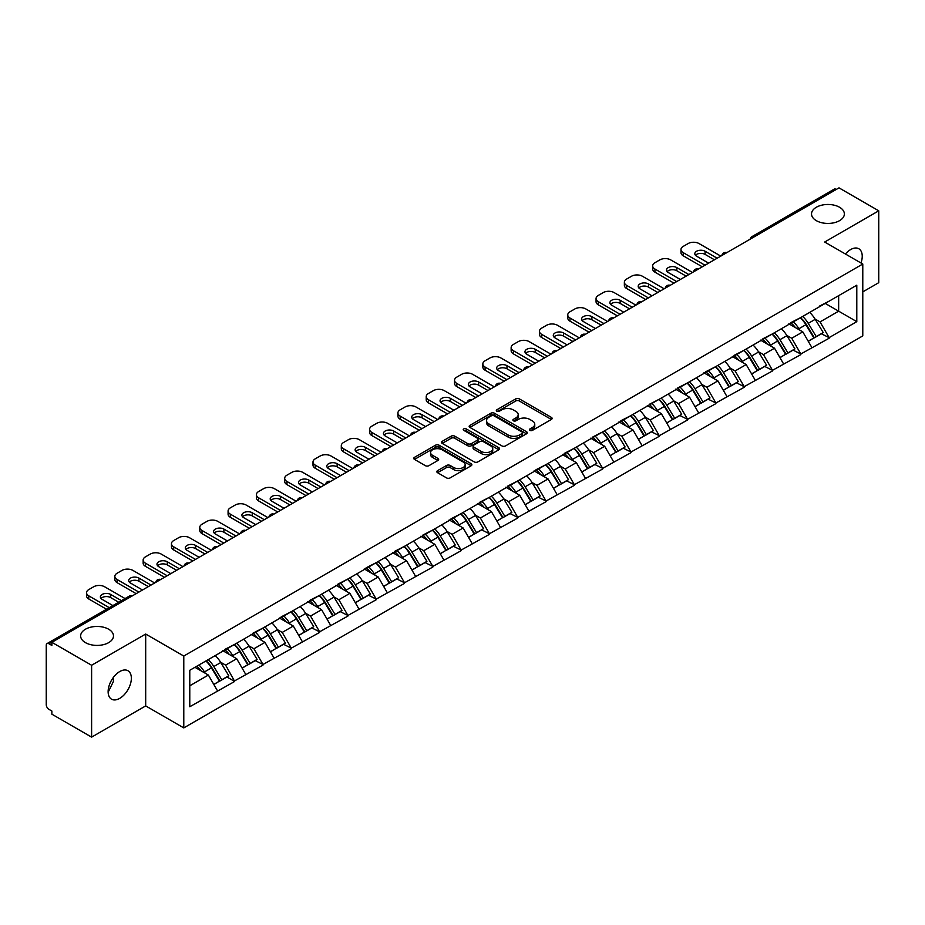 <?xml version="1.0" encoding="UTF-8"?>
<svg xmlns="http://www.w3.org/2000/svg" width="925" height="925" viewBox="0 0 925 925"><rect width="100%" height="100%" fill="white"/><g stroke="black" fill="none" stroke-linecap="round" stroke-linejoin="round"><path stroke-width="1.39" d="M108.664 629.22A16.419 9.481 0 0 0 90.777 627.173A16.419 9.481 0 0 0 80.637 635.926A16.419 9.481 0 0 0 85.447 642.632A16.419 9.481 0 0 0 103.346 644.69A16.419 9.481 0 0 0 113.474 635.926A16.419 9.481 0 0 0 108.664 629.22M839.553 207.246A16.419 9.481 0 0 0 821.654 205.2A16.419 9.481 0 0 0 811.526 213.952A16.419 9.481 0 0 0 816.336 220.659A16.419 9.481 0 0 0 834.223 222.717A16.419 9.481 0 0 0 844.363 213.952A16.419 9.481 0 0 0 839.553 207.246M529.956 430.368A1.758 1.018 0 0 0 532.453 430.368L551.381 419.441A2.521 1.457 0 0 0 552.121 418.412A2.521 1.457 0 0 0 551.381 417.383L519.318 398.872A2.521 1.457 0 0 0 515.757 398.872L496.829 409.798A1.758 1.018 0 0 0 496.32 410.527A1.758 1.018 0 0 0 496.829 411.243A1.758 1.018 0 0 0 499.327 411.243L501.778 409.833A8.059 4.648 0 0 1 513.178 409.833L515.849 411.371A8.059 4.648 0 0 1 518.208 414.666A8.059 4.648 0 0 1 515.849 417.95L513.398 419.36A1.758 1.018 0 0 0 512.878 420.089A1.758 1.018 0 0 0 513.398 420.806A1.758 1.018 0 0 0 515.896 420.806L518.335 419.395A8.059 4.648 0 0 1 529.736 419.395L532.407 420.933A8.059 4.648 0 0 1 534.766 424.228A8.059 4.648 0 0 1 532.407 427.512L529.956 428.934A1.758 1.018 0 0 0 529.447 429.651A1.758 1.018 0 0 0 529.956 430.368L529.956 428.934M113.197 677.655L113.474 681.343L108.132 692.258M119.741 671.55A16.419 9.481 -60 0 1 127.951 670.741A16.419 9.481 -60 0 1 130.471 683.899A16.419 9.481 -60 0 1 119.741 698.363A16.419 9.481 -60 0 1 111.532 699.184A16.419 9.481 -60 0 1 109.011 686.026A16.419 9.481 -60 0 1 119.741 671.55M845.415 254.005A16.419 9.481 -60 0 1 850.63 249.577A16.419 9.481 -60 0 1 858.839 248.767A16.419 9.481 -60 0 1 861.002 263.001M437.571 470.652A2.521 1.457 0 0 0 436.831 471.681A2.521 1.457 0 0 0 437.571 472.71L446.567 477.901A2.521 1.457 0 0 0 450.128 477.901L471.137 465.772A2.521 1.457 0 0 0 471.877 464.743A2.521 1.457 0 0 0 471.137 463.714L439.086 445.203A2.521 1.457 0 0 0 435.525 445.203L414.504 457.332A2.521 1.457 0 0 0 413.764 458.361A2.521 1.457 0 0 0 414.504 459.39L425.361 465.668A2.521 1.457 0 0 0 428.934 465.668L437.918 460.477A2.521 1.457 0 0 0 438.658 459.447A2.521 1.457 0 0 0 437.918 458.418L432.542 455.308A6.741 3.885 0 0 1 430.564 452.556A6.741 3.885 0 0 1 434.727 448.96A6.741 3.885 0 0 1 442.069 449.804L463.171 461.991A6.741 3.885 0 0 1 465.148 464.743A6.741 3.885 0 0 1 460.985 468.328A6.741 3.885 0 0 1 453.643 467.495L450.128 465.46A2.521 1.457 0 0 0 446.567 465.46L437.571 470.652L437.571 472.71L446.567 467.553L446.567 465.46M145.688 634.041L91.61 665.26L51.869 642.32L839.01 187.867L878.75 210.808L824.672 242.026L862.782 264.03L183.786 656.045L145.688 634.041L145.688 705.914L183.786 727.906L183.786 656.045M501.951 445.919A2.521 1.457 0 0 0 505.512 445.919L526.533 433.79A2.521 1.457 0 0 0 527.273 432.761A2.521 1.457 0 0 0 526.533 431.732L494.47 413.221A2.521 1.457 0 0 0 490.909 413.221L469.888 425.361A2.521 1.457 0 0 0 469.16 426.379A2.521 1.457 0 0 0 469.888 427.408L501.951 445.919M464.454 430.749A1.758 1.018 0 0 1 466.246 431.004L466.246 428.899L498.841 447.723A2.521 1.457 0 0 1 499.569 448.752A2.521 1.457 0 0 1 498.841 449.781L477.82 461.91A2.521 1.457 0 0 1 474.259 461.91L442.196 443.399L451.192 438.253L451.192 436.149L442.196 441.341A2.521 1.457 0 0 0 441.456 442.37A2.521 1.457 0 0 0 442.196 443.399L442.196 441.341M451.192 438.253A2.521 1.457 0 0 1 454.753 438.253L454.753 436.149A2.521 1.457 0 0 0 451.192 436.149M454.753 436.149L467.761 443.665A2.521 1.457 0 0 0 471.322 443.665L477.288 440.219A2.521 1.457 0 0 0 478.028 439.19A2.521 1.457 0 0 0 477.288 438.161L463.749 430.345A1.758 1.018 0 0 1 463.228 429.628A1.758 1.018 0 0 1 464.315 428.68A1.758 1.018 0 0 1 466.246 428.899M183.786 727.906L862.782 335.902L862.782 264.03M206.055 660.901A17.193 9.932 -120 0 1 211.941 667.781L219.953 681.008L226.937 676.973L234.684 681.447L225.619 665.11L220.589 662.207M234.684 681.447L189.775 706.746L189.775 670.29L856.793 285.189L856.793 321.646L829.124 337.625L820.047 321.912L815.029 319.009M800.483 317.703A17.193 9.932 -120 0 1 806.369 324.583L814.382 337.81L821.377 333.775L829.124 337.625M829.124 338.249L800.819 353.974L791.742 338.249L786.712 335.347M772.178 334.041A17.193 9.932 -120 0 1 778.064 340.92L786.077 354.159L793.06 350.124L800.819 353.974M800.819 354.599L772.514 370.312L763.437 354.599L758.407 351.697M743.873 350.39A17.193 9.932 -120 0 1 749.759 357.27L757.772 370.497L764.755 366.462L772.514 370.312M772.514 370.937L744.209 386.65L735.132 370.937L730.103 368.034M715.568 366.728A17.193 9.932 -120 0 1 721.454 373.608L729.467 386.847L736.45 382.811L744.209 386.65M744.209 387.286L715.892 402.999L706.827 387.286L701.798 384.384M687.263 383.077A17.193 9.932 -120 0 1 693.149 389.957L701.162 403.184L708.145 399.149L715.892 402.999M715.892 403.624L687.587 419.337L678.522 403.624L673.493 400.722M658.958 399.415A17.193 9.932 -120 0 1 664.844 406.295L672.857 419.522L679.84 415.498L687.587 419.337M687.587 419.973L659.282 435.687L650.217 419.973L645.188 417.071M630.653 415.753A17.193 9.932 -120 0 1 636.539 422.644L644.552 435.872L651.535 431.836L659.282 435.687M659.282 436.311L630.977 452.024L621.901 436.311L616.882 433.409M602.337 432.102A17.193 9.932 -120 0 1 608.234 438.982L616.247 452.209L623.23 448.174L630.977 452.024M630.977 452.649L602.672 468.362L593.596 452.649L588.577 449.747M574.032 448.44A17.193 9.932 -120 0 1 579.917 455.32L587.93 468.559L594.925 464.523L602.672 468.362M602.672 468.998L574.367 484.712L565.291 468.998L560.261 466.096M545.727 464.789A17.193 9.932 -120 0 1 551.612 471.669L559.625 484.897L566.609 480.861L574.367 484.712M574.367 485.336L546.062 501.049L536.986 485.336L531.956 482.434M517.422 481.127A17.193 9.932 -120 0 1 523.307 488.007L531.32 501.234L538.304 497.211L546.062 501.049M546.062 501.685L517.757 517.399L508.681 501.685L503.651 498.783M489.117 497.465A17.193 9.932 -120 0 1 495.002 504.356L503.015 517.584L509.999 513.548L517.757 517.399M517.757 518.023L489.441 533.737L480.376 518.023L475.346 515.121M460.812 513.814A17.193 9.932 -120 0 1 466.697 520.694L474.71 533.922L481.694 529.886L489.441 533.737M489.441 534.361L461.136 550.074L452.071 534.361L447.041 531.459M432.507 530.152A17.193 9.932 -120 0 1 438.392 537.032L446.405 550.271L453.389 546.236L461.136 550.074M461.136 550.71L432.831 566.424L423.766 550.71L418.736 547.808M404.202 546.502A17.193 9.932 -120 0 1 410.087 553.381L418.1 566.609L425.084 562.573L432.831 566.424M432.831 567.048L404.526 582.762L395.449 567.048L390.431 564.146M375.885 562.839A17.193 9.932 -120 0 1 381.782 569.719L389.795 582.947L396.779 578.923L404.526 582.762M404.526 583.398L376.221 599.111L367.144 583.398L362.126 580.495M347.58 579.177A17.193 9.932 -120 0 1 353.466 586.068L361.478 599.296L368.474 595.261L376.221 599.111M376.221 599.735L347.916 615.449L338.839 599.735L333.809 596.833M319.275 595.527A17.193 9.932 -120 0 1 325.161 602.406L333.173 615.634L340.157 611.598L347.916 615.449M347.916 616.073L319.611 631.798L310.534 616.073L305.504 613.171M290.97 611.864A17.193 9.932 -120 0 1 296.856 618.744L304.868 631.983L311.852 627.948L319.611 631.798M319.611 632.423L291.306 648.136L282.229 632.423L277.199 629.52M262.665 628.214A17.193 9.932 -120 0 1 268.551 635.093L276.563 648.321L283.547 644.286L291.306 648.136M291.306 648.76L262.989 664.474L253.924 648.76L248.894 645.858M234.36 644.552A17.193 9.932 -120 0 1 240.246 651.431L248.258 664.67L255.242 660.635L262.989 664.474M262.989 665.11L234.684 680.823M225.076 649.292L234.684 644.367M225.619 665.11L236.684 658.716L222.717 650.645M245.761 674.429L236.684 658.716M253.381 632.943L262.989 628.017M253.924 648.76L264.989 642.378L251.022 634.307M274.066 658.091L264.989 642.378M281.686 616.605L291.306 611.679M282.229 632.423L293.294 626.028L279.327 617.969M302.371 641.742L293.294 626.028M309.991 600.256L319.611 595.33M310.534 616.073L321.599 609.691L307.632 601.62M330.676 625.404L321.599 609.691M338.296 583.918L347.916 578.992M338.839 599.735L349.904 593.341L335.937 585.282M358.981 609.055L349.904 593.341M366.601 567.568L376.221 562.654M367.144 583.398L378.221 577.003L364.242 568.933M387.286 592.717L378.221 577.003M394.906 551.231L404.526 546.305M395.449 567.048L406.526 560.666L392.547 552.595M415.591 576.379L406.526 560.666M423.211 534.893L432.831 529.967M423.766 550.71L434.831 544.316L420.852 536.246M443.896 560.03L434.831 544.316M451.527 518.543L461.136 513.618M452.071 534.361L463.136 527.978L449.168 519.908M472.212 543.692L463.136 527.978M479.832 502.206L489.441 497.28M480.376 518.023L491.441 511.629L477.473 503.57M500.517 527.342L491.441 511.629M508.137 485.856L517.757 480.942M508.681 501.685L519.746 495.291L505.778 487.221M528.822 511.005L519.746 495.291M536.442 469.518L546.062 464.593M536.986 485.336L548.051 478.942L534.083 470.883M557.127 494.667L548.051 478.942M564.747 453.181L574.367 448.255M565.291 468.998L576.356 462.604L562.388 454.533M585.433 478.317L576.356 462.604M593.052 436.831L602.672 431.906M593.596 452.649L604.673 446.266L590.693 438.196M613.737 461.98L604.673 446.266M621.357 420.493L630.977 415.568M621.901 436.311L632.978 429.917L618.998 421.858M642.043 445.63L632.978 429.917M649.662 404.144L659.282 399.23M650.217 419.973L661.282 413.579L647.303 405.508M670.347 429.292L661.282 413.579M677.979 387.806L687.587 382.881M678.522 403.624L689.587 397.23L675.62 389.171M698.664 412.943L689.587 397.23M706.284 371.468L715.892 366.543M706.827 387.286L717.893 380.892L703.925 372.821M726.969 396.605L717.893 380.892M734.589 355.119L744.209 350.193M735.132 370.937L746.197 364.554L732.23 356.483M755.274 380.267L746.197 364.554M762.894 338.781L772.514 333.856M763.437 354.599L774.503 348.205L760.535 340.146M783.579 363.918L774.503 348.205M791.199 322.432L800.819 317.506M791.742 338.249L802.808 331.867L788.84 323.796M811.884 347.58L802.808 331.867M836.293 189.44L754.095 236.904M752.938 237.563A3.85 2.22 120 0 1 753.91 236.788A3.85 2.22 60 0 0 751.99 236.603L834.188 189.151A3.85 2.22 60 0 1 836.107 189.336M819.504 306.094L829.124 301.168M820.047 321.912L838.651 311.17L838.651 295.665L856.793 285.189M825.227 303.423L856.793 321.646M862.782 291.895L878.75 282.68L878.75 210.808M91.61 665.26L91.61 737.132L51.869 714.192L51.869 711.048L48.967 709.371A3.85 2.22 -120 0 1 46.25 704.653L46.25 645.361A3.85 2.22 -120 0 1 47.048 643.592A3.85 2.22 -120 0 1 48.967 643.788L51.869 645.465L51.869 642.32M91.61 737.132L145.688 705.914M189.775 685.795L208.379 675.053L194.944 667.307M217.444 690.767L208.379 675.053M805.976 324.895L806.878 325.415M777.671 341.233L778.572 341.753M749.366 357.57L750.256 358.091M721.061 373.92L721.951 374.44M692.744 390.257L693.646 390.778M664.439 406.607L665.341 407.127M636.134 422.945L637.036 423.465M607.829 439.294L608.731 439.803M579.524 455.632L580.426 456.152M551.219 471.97L552.121 472.49M522.914 488.319L523.804 488.839M494.609 504.657L495.499 505.177M466.292 521.006L467.194 521.515M437.988 537.344L438.889 537.864M409.683 553.682L410.584 554.202M381.377 570.031L382.279 570.552M353.072 586.369L353.974 586.889M324.767 602.718L325.669 603.239M296.462 619.056L297.353 619.577M268.157 635.394L269.048 635.914M239.841 651.743L240.743 652.264M211.536 668.081L212.438 668.602M530.661 430.622L532.407 429.605A8.059 4.648 0 0 0 534.766 426.321L534.766 424.228M518.208 414.666L518.208 416.759A8.059 4.648 0 0 1 515.849 420.042L514.103 421.06M551.346 419.464L519.318 400.976A2.521 1.457 0 0 0 515.757 400.976L497.534 411.486M526.498 433.802L494.47 415.313A2.521 1.457 0 0 0 490.909 415.313L469.923 427.431L469.888 425.361M522.082 433.478A1.758 1.018 0 0 0 522.59 432.761A1.758 1.018 0 0 0 522.082 432.044L493.938 415.788A1.758 1.018 0 0 0 491.441 415.788L488.863 417.279A8.059 4.648 0 0 0 486.504 420.574A8.059 4.648 0 0 0 488.863 423.87L508.103 434.97A8.059 4.648 0 0 0 519.492 434.97L522.082 433.478L522.082 435.571A1.758 1.018 0 0 0 522.59 434.854L522.59 432.761M486.504 420.574L486.504 422.667A8.059 4.648 0 0 0 488.863 425.962L488.863 423.87M522.082 435.571L519.492 437.062A8.059 4.648 0 0 1 508.103 437.062L488.863 425.962M454.753 438.253L467.761 445.757A2.521 1.457 0 0 0 471.322 445.757L477.288 442.312A2.521 1.457 0 0 0 478.028 441.283L478.028 439.19M466.246 431.004L498.806 449.793M481.243 451.446A6.741 3.885 0 0 0 488.597 452.29A6.741 3.885 0 0 0 492.748 448.694A6.741 3.885 0 0 0 490.782 445.942L483.336 441.653A2.521 1.457 0 0 0 479.774 441.653L473.808 445.098A2.521 1.457 0 0 0 473.08 446.127A2.521 1.457 0 0 0 473.808 447.157L481.243 451.446L481.243 453.539A6.741 3.885 0 0 0 488.597 454.383A6.741 3.885 0 0 0 492.748 450.799L492.748 448.694M473.08 446.127L473.08 448.22A2.521 1.457 0 0 0 473.808 449.249L473.808 447.157M481.243 453.539L473.808 449.249M465.148 464.743L465.148 466.836A6.741 3.885 0 0 1 460.985 470.432A6.741 3.885 0 0 1 453.643 469.588L450.128 467.553A2.521 1.457 0 0 0 446.567 467.553M430.564 452.556L430.564 454.649A6.741 3.885 0 0 0 432.542 457.401L432.542 455.308M437.895 460.488L432.542 457.401M471.137 463.714L471.137 465.772L439.086 447.295A2.521 1.457 0 0 0 435.525 447.295L414.539 459.413M720.795 256.121L699.022 243.552A7.701 4.44 0 0 0 688.131 243.552L683.24 246.385A7.701 4.44 0 0 0 680.985 249.519A7.701 4.44 0 0 0 683.24 252.664L683.24 255.809L702.283 266.805M683.24 255.809A7.701 4.44 180 0 1 680.985 252.664L680.985 249.519M695.461 255.288A6.036 3.48 180 0 1 705.104 254.398L714.447 259.786M683.24 252.664L705.012 265.232M708.643 263.139L696.571 256.179A6.036 3.48 180 0 1 694.802 253.716A6.036 3.48 180 0 1 698.525 250.502A6.036 3.48 180 0 1 705.104 251.253L717.164 258.214M809.699 312.384A21.044 12.152 60 0 1 815.214 319.322L808.23 323.357A21.044 12.152 -120 0 0 802.715 316.419M808.23 323.357L816.243 336.584L823.227 332.549L815.214 319.322M814.382 337.81L816.243 336.584M821.377 333.775L823.227 332.549M790.678 322.733A17.193 9.932 60 0 1 795.419 327.6M793.372 321.808A21.044 12.152 60 0 1 798.888 328.745L799.674 330.052M808.277 341.337L813.884 337.949L805.872 324.71A21.044 12.152 -120 0 0 800.356 317.784M813.884 337.949L808.207 341.221M692.49 272.47L670.718 259.89A7.701 4.44 0 0 0 659.826 259.89L654.935 262.723A7.701 4.44 0 0 0 652.68 265.868A7.701 4.44 0 0 0 654.935 269.013L654.935 272.147L673.978 283.154M654.935 272.147A7.701 4.44 180 0 1 652.68 269.013L652.68 265.868M667.145 271.626A6.036 3.48 180 0 1 676.799 270.736L686.142 276.136M654.935 269.013L676.707 281.582M680.337 279.489L668.266 272.517A6.036 3.48 180 0 1 666.497 270.054A6.036 3.48 180 0 1 670.22 266.839A6.036 3.48 180 0 1 676.799 267.591L688.859 274.563M781.394 328.722A21.044 12.152 60 0 1 786.909 335.659L779.925 339.695A21.044 12.152 -120 0 0 774.41 332.757M779.925 339.695L787.938 352.922L794.922 348.887L786.909 335.659M786.077 354.159L787.938 352.922M793.06 350.124L794.922 348.887M762.373 339.082A17.193 9.932 60 0 1 767.114 343.938M765.056 338.157A21.044 12.152 60 0 1 770.571 345.094L771.369 346.389M779.972 357.686L785.579 354.287L777.567 341.059A21.044 12.152 -120 0 0 772.051 334.122M785.579 354.287L779.902 357.559M664.185 288.808L642.413 276.24A7.701 4.44 0 0 0 631.521 276.24L626.618 279.061A7.701 4.44 0 0 0 624.363 282.206A7.701 4.44 0 0 0 626.618 285.351L626.618 288.496L645.673 299.492M626.618 288.496A7.701 4.44 180 0 1 624.363 285.351L624.363 282.206M638.84 287.964A6.036 3.48 180 0 1 648.483 287.074L657.837 292.473M626.618 285.351L648.402 297.919M652.021 295.827L639.961 288.854A6.036 3.48 180 0 1 638.192 286.403A6.036 3.48 180 0 1 641.915 283.177A6.036 3.48 180 0 1 648.483 283.94L660.554 290.901M753.089 345.071A21.044 12.152 60 0 1 758.604 352.009L751.609 356.033A21.044 12.152 -120 0 0 746.105 349.107M751.609 356.033L759.622 369.272L766.617 365.236L758.604 352.009M757.772 370.497L759.622 369.272M764.755 366.462L766.617 365.236M734.068 355.42A17.193 9.932 60 0 1 738.809 360.288M736.751 354.495A21.044 12.152 60 0 1 742.266 361.432L743.064 362.739M751.667 374.024L757.263 370.624L749.25 357.397A21.044 12.152 -120 0 0 743.746 350.459M757.263 370.624L751.597 373.897M635.88 305.146L614.107 292.577A7.701 4.44 0 0 0 603.216 292.577L598.313 295.41A7.701 4.44 0 0 0 596.058 298.555A7.701 4.44 0 0 0 598.313 301.689L598.313 304.834L617.368 315.841M598.313 304.834A7.701 4.44 180 0 1 596.058 301.689L596.058 298.555M610.535 304.313A6.036 3.48 180 0 1 620.178 303.423L629.52 308.811M598.313 301.689L620.085 314.269M623.716 312.164L611.656 305.204A6.036 3.48 180 0 1 609.887 302.741A6.036 3.48 180 0 1 613.61 299.527A6.036 3.48 180 0 1 620.178 300.278L632.249 307.25M724.784 361.409A21.044 12.152 60 0 1 730.299 368.347L723.304 372.382A21.044 12.152 -120 0 0 717.788 365.444M723.304 372.382L731.317 385.609L738.312 381.574L730.299 368.347M729.467 386.847L731.317 385.609M736.45 382.811L738.312 381.574M705.763 371.757A17.193 9.932 60 0 1 710.504 376.625M708.446 370.844A21.044 12.152 60 0 1 713.961 377.77L714.747 379.077M723.362 390.362L728.958 386.974L720.945 373.746A21.044 12.152 -120 0 0 715.43 366.809M728.958 386.974L723.292 390.246M607.575 321.495L585.791 308.927A7.701 4.44 0 0 0 574.911 308.927L570.008 311.748A7.701 4.44 0 0 0 567.753 314.893A7.701 4.44 0 0 0 570.008 318.038L570.008 321.183L589.063 332.179M570.008 321.183A7.701 4.44 180 0 1 567.753 318.038L567.753 314.893M582.23 320.651A6.036 3.48 180 0 1 591.873 319.761L601.215 325.161M570.008 318.038L591.78 330.607M595.411 328.514L583.351 321.542A6.036 3.48 180 0 1 581.582 319.079A6.036 3.48 180 0 1 585.305 315.864A6.036 3.48 180 0 1 591.873 316.616L603.944 323.588M696.467 377.758A21.044 12.152 60 0 1 701.982 384.684L694.999 388.72A21.044 12.152 -120 0 0 689.483 381.782M694.999 388.72L703.012 401.947L709.995 397.923L701.982 384.684M701.162 403.184L703.012 401.947M708.145 399.149L709.995 397.923M677.458 388.107A17.193 9.932 60 0 1 682.199 392.975M680.141 387.182A21.044 12.152 60 0 1 685.656 394.119L686.442 395.426M695.057 406.711L700.653 403.312L692.64 390.084A21.044 12.152 -120 0 0 687.125 383.147M700.653 403.312L694.987 406.584M579.258 337.833L557.486 325.265A7.701 4.44 0 0 0 546.606 325.265L541.703 328.097A7.701 4.44 0 0 0 539.448 331.231A7.701 4.44 0 0 0 541.703 334.376L541.703 337.521L560.758 348.517M541.703 337.521A7.701 4.44 180 0 1 539.448 334.376L539.448 331.231M553.925 337.001A6.036 3.48 180 0 1 563.568 336.11L572.91 341.498M541.703 334.376L563.475 346.944M567.106 344.852L555.035 337.891A6.036 3.48 180 0 1 553.277 335.428A6.036 3.48 180 0 1 557 332.214A6.036 3.48 180 0 1 563.568 332.965L575.639 339.926M668.162 394.096A21.044 12.152 60 0 1 673.678 401.034L666.694 405.069A21.044 12.152 -120 0 0 661.178 398.132M666.694 405.069L674.707 418.297L681.69 414.261L673.678 401.034M672.857 419.522L674.707 418.297M679.84 415.498L681.69 414.261M649.153 404.445A17.193 9.932 60 0 1 653.894 409.312M651.836 403.52A21.044 12.152 60 0 1 657.351 410.457L658.138 411.764M666.752 423.049L672.348 419.661L664.335 406.422A21.044 12.152 -120 0 0 658.82 399.496M672.348 419.661L666.682 422.933M550.953 354.183L529.181 341.603A7.701 4.44 0 0 0 518.301 341.603L513.398 344.435A7.701 4.44 0 0 0 511.143 347.58A7.701 4.44 0 0 0 513.398 350.725L513.398 353.859L532.453 364.866M513.398 353.859A7.701 4.44 180 0 1 511.143 350.725L511.143 347.58M525.62 353.338A6.036 3.48 180 0 1 535.263 352.448L544.605 357.848M513.398 350.725L535.17 363.294M538.801 361.201L526.73 354.229A6.036 3.48 180 0 1 524.972 351.766A6.036 3.48 180 0 1 528.695 348.552A6.036 3.48 180 0 1 535.263 349.303L547.322 356.275M639.857 410.434A21.044 12.152 60 0 1 645.372 417.372L638.389 421.407A21.044 12.152 -120 0 0 632.873 414.469M638.389 421.407L646.402 434.634L653.385 430.599L645.372 417.372M644.552 435.872L646.402 434.634M651.535 431.836L653.385 430.599M620.848 420.794A17.193 9.932 60 0 1 625.589 425.65M623.531 419.869A21.044 12.152 60 0 1 629.046 426.807L629.832 428.102M638.447 439.398L644.043 435.999L636.03 422.771A21.044 12.152 -120 0 0 630.515 415.834M644.043 435.999L638.377 439.271M522.648 370.52L500.876 357.952A7.701 4.44 0 0 0 489.996 357.952L485.093 360.773A7.701 4.44 0 0 0 482.838 363.918A7.701 4.44 0 0 0 485.093 367.063L485.093 370.208L504.148 381.204M485.093 370.208A7.701 4.44 180 0 1 482.838 367.063L482.838 363.918M497.315 369.688A6.036 3.48 180 0 1 506.958 368.797L516.3 374.186M485.093 367.063L506.865 379.632M510.496 377.539L498.425 370.578A6.036 3.48 180 0 1 496.656 368.115A6.036 3.48 180 0 1 500.379 364.889A6.036 3.48 180 0 1 506.958 365.653L519.018 372.613M611.552 426.783A21.044 12.152 60 0 1 617.067 433.721L610.084 437.745A21.044 12.152 -120 0 0 604.568 430.819M610.084 437.745L618.097 450.984L625.08 446.948L617.067 433.721M616.247 452.209L618.097 450.984M623.23 448.174L625.08 446.948M592.532 437.132A17.193 9.932 60 0 1 597.284 442M595.226 436.207A21.044 12.152 60 0 1 600.741 443.144L601.528 444.451M610.142 455.736L615.738 452.337L607.725 439.109A21.044 12.152 -120 0 0 602.21 432.172M615.738 452.337L610.072 455.62M494.343 386.858L472.571 374.29A7.701 4.44 0 0 0 461.679 374.29L456.788 377.123A7.701 4.44 0 0 0 454.533 380.267A7.701 4.44 0 0 0 456.788 383.401L456.788 386.546L475.832 397.553M456.788 386.546A7.701 4.44 180 0 1 454.533 383.401L454.533 380.267M468.998 386.026A6.036 3.48 180 0 1 478.653 385.135L487.995 390.535M456.788 383.401L478.56 395.981M482.191 393.877L470.12 386.916A6.036 3.48 180 0 1 468.351 384.453A6.036 3.48 180 0 1 472.074 381.239A6.036 3.48 180 0 1 478.653 381.99L490.712 388.962M583.247 443.121A21.044 12.152 60 0 1 588.762 450.059L581.779 454.094A21.044 12.152 -120 0 0 576.263 447.157M581.779 454.094L589.792 467.322L596.775 463.286L588.762 450.059M587.93 468.559L589.792 467.322M594.925 464.523L596.775 463.286M564.227 453.47A17.193 9.932 60 0 1 568.967 458.337M566.921 452.556A21.044 12.152 60 0 1 572.436 459.482L573.222 460.789M581.825 472.074L587.433 468.686L579.42 455.458A21.044 12.152 -120 0 0 573.905 448.521M587.433 468.686L581.756 471.958M466.038 403.208L444.266 390.639A7.701 4.44 0 0 0 433.374 390.639L428.483 393.46A7.701 4.44 0 0 0 426.228 396.605A7.701 4.44 0 0 0 428.483 399.75L428.483 402.895L447.527 413.891M428.483 402.895A7.701 4.44 180 0 1 426.228 399.75L426.228 396.605M440.693 402.363A6.036 3.48 180 0 1 450.348 401.473L459.69 406.873M428.483 399.75L450.255 412.319M453.886 410.226L441.815 403.254A6.036 3.48 180 0 1 440.046 400.791A6.036 3.48 180 0 1 443.769 397.577A6.036 3.48 180 0 1 450.348 398.34L462.408 405.3M554.942 459.471A21.044 12.152 60 0 1 560.457 466.397L553.474 470.432A21.044 12.152 -120 0 0 547.958 463.506M553.474 470.432L561.487 483.659L568.47 479.636L560.457 466.397M559.625 484.897L561.487 483.659M566.609 480.861L568.47 479.636M535.922 469.819A17.193 9.932 60 0 1 540.663 474.687M538.604 468.894A21.044 12.152 60 0 1 544.12 475.832L544.918 477.138M553.52 488.423L559.128 485.024L551.115 471.796A21.044 12.152 -120 0 0 545.6 464.859M559.128 485.024L553.451 488.296M437.733 419.545L415.961 406.977A7.701 4.44 0 0 0 405.069 406.977L400.167 409.81A7.701 4.44 0 0 0 397.912 412.943A7.701 4.44 0 0 0 400.167 416.088L400.167 419.233L419.222 430.229M400.167 419.233A7.701 4.44 180 0 1 397.912 416.088L397.912 412.943M412.388 418.713A6.036 3.48 180 0 1 422.031 417.822L431.385 423.211M400.167 416.088L421.95 428.657M425.569 426.564L413.51 419.603A6.036 3.48 180 0 1 411.741 417.14A6.036 3.48 180 0 1 415.464 413.926A6.036 3.48 180 0 1 422.031 414.678L434.103 421.638M526.637 475.808A21.044 12.152 60 0 1 532.153 482.746L525.157 486.781A21.044 12.152 -120 0 0 519.653 479.844M525.157 486.781L533.17 500.009L540.165 495.973L532.153 482.746M531.32 501.234L533.17 500.009M538.304 497.211L540.165 495.973M507.617 486.157A17.193 9.932 60 0 1 512.357 491.025M510.299 485.243A21.044 12.152 60 0 1 515.815 492.169L516.613 493.476M525.215 504.761L530.811 501.373L522.798 488.134A21.044 12.152 -120 0 0 517.295 481.208M530.811 501.373L525.146 504.645M409.428 435.895L387.656 423.315A7.701 4.44 0 0 0 376.764 423.315L371.862 426.147A7.701 4.44 0 0 0 369.607 429.292A7.701 4.44 0 0 0 371.862 432.438L371.862 435.571L390.917 446.578M371.862 435.571A7.701 4.44 180 0 1 369.607 432.438L369.607 429.292M384.083 435.051A6.036 3.48 180 0 1 393.726 434.16L403.069 439.56M371.862 432.438L393.634 445.006M397.264 442.913L385.205 435.941A6.036 3.48 180 0 1 383.436 433.478A6.036 3.48 180 0 1 387.159 430.264A6.036 3.48 180 0 1 393.726 431.015L405.797 437.988M498.332 492.158A21.044 12.152 60 0 1 503.847 499.084L496.852 503.119A21.044 12.152 -120 0 0 491.337 496.182M496.852 503.119L504.865 516.347L511.86 512.311L503.847 499.084M503.015 517.584L504.865 516.347M509.999 513.548L511.86 512.311M479.312 502.506A17.193 9.932 60 0 1 484.053 507.363M481.994 501.581A21.044 12.152 60 0 1 487.51 508.519L488.296 509.825M496.91 521.11L502.506 517.711L494.493 504.483A21.044 12.152 -120 0 0 488.978 497.546M502.506 517.711L496.841 520.983M381.123 452.233L359.339 439.664A7.701 4.44 0 0 0 348.459 439.664L343.557 442.485A7.701 4.44 0 0 0 341.302 445.63A7.701 4.44 0 0 0 343.557 448.775L343.557 451.92L362.612 462.916M343.557 451.92A7.701 4.44 180 0 1 341.302 448.775L341.302 445.63M355.778 451.4A6.036 3.48 180 0 1 365.421 450.51L374.764 455.898M343.557 448.775L365.329 461.344M368.959 459.251L356.9 452.29A6.036 3.48 180 0 1 355.131 449.828A6.036 3.48 180 0 1 358.854 446.613A6.036 3.48 180 0 1 365.421 447.365L377.493 454.325M470.016 508.496A21.044 12.152 60 0 1 475.531 515.433L468.547 519.457A21.044 12.152 -120 0 0 463.032 512.531M468.547 519.457L476.56 532.696L483.544 528.661L475.531 515.433M474.71 533.922L476.56 532.696M481.694 529.886L483.544 528.661M451.007 518.844A17.193 9.932 60 0 1 455.748 523.712M453.689 517.919A21.044 12.152 60 0 1 459.205 524.857L459.991 526.163M468.605 537.448L474.201 534.06L466.188 520.821A21.044 12.152 -120 0 0 460.673 513.895M474.201 534.06L468.536 537.332M352.807 468.57L331.034 456.002A7.701 4.44 0 0 0 320.154 456.002L315.252 458.835A7.701 4.44 0 0 0 312.997 461.98A7.701 4.44 0 0 0 315.252 465.125L315.252 468.258L334.307 479.266M315.252 468.258A7.701 4.44 180 0 1 312.997 465.125L312.997 461.98M327.473 467.738A6.036 3.48 180 0 1 337.116 466.847L346.459 472.247M315.252 465.125L337.024 477.693M340.654 475.6L328.583 468.628A6.036 3.48 180 0 1 326.826 466.165A6.036 3.48 180 0 1 330.549 462.951A6.036 3.48 180 0 1 337.116 463.703L349.188 470.675M441.711 524.833A21.044 12.152 60 0 1 447.226 531.771L440.242 535.806A21.044 12.152 -120 0 0 434.727 528.869M440.242 535.806L448.255 549.034L455.239 544.998L447.226 531.771M446.405 550.271L448.255 549.034M453.389 546.236L455.239 544.998M422.702 535.193A17.193 9.932 60 0 1 427.442 540.05M425.384 534.268A21.044 12.152 60 0 1 430.9 541.206L431.686 542.501M440.3 553.786L445.896 550.398L437.883 537.171A21.044 12.152 -120 0 0 432.368 530.233M445.896 550.398L440.231 553.67M324.502 484.92L302.729 472.351A7.701 4.44 0 0 0 291.849 472.351L286.947 475.172A7.701 4.44 0 0 0 284.692 478.317A7.701 4.44 0 0 0 286.947 481.462L286.947 484.608L306.002 495.603M286.947 484.608A7.701 4.44 180 0 1 284.692 481.462L284.692 478.317M299.168 484.076A6.036 3.48 180 0 1 308.811 483.185L318.154 488.585M286.947 481.462L308.719 494.031M312.349 491.938L300.278 484.966A6.036 3.48 180 0 1 298.521 482.515A6.036 3.48 180 0 1 302.244 479.289A6.036 3.48 180 0 1 308.811 480.052L320.871 487.012M413.406 541.183A21.044 12.152 60 0 1 418.921 548.109L411.937 552.144A21.044 12.152 -120 0 0 406.422 545.218M411.937 552.144L419.95 565.383L426.934 561.348L418.921 548.109M418.1 566.609L419.95 565.383M425.084 562.573L426.934 561.348M394.397 551.531A17.193 9.932 60 0 1 399.137 556.399M397.079 550.606A21.044 12.152 60 0 1 402.595 557.544L403.381 558.85M411.995 570.135L417.591 566.736L409.578 553.508A21.044 12.152 -120 0 0 404.063 546.571M417.591 566.736L411.926 570.008M296.197 501.257L274.424 488.689A7.701 4.44 0 0 0 263.544 488.689L258.642 491.522A7.701 4.44 0 0 0 256.387 494.667A7.701 4.44 0 0 0 258.642 497.8L258.642 500.945L277.697 511.941M258.642 500.945A7.701 4.44 180 0 1 256.387 497.8L256.387 494.667M270.863 500.425A6.036 3.48 180 0 1 280.506 499.535L289.849 504.923M258.642 497.8L280.414 510.38M284.044 508.276L271.973 501.315A6.036 3.48 180 0 1 270.204 498.853A6.036 3.48 180 0 1 273.927 495.638A6.036 3.48 180 0 1 280.506 496.39L292.566 503.362M385.101 557.521A21.044 12.152 60 0 1 390.616 564.458L383.632 568.493A21.044 12.152 -120 0 0 378.117 561.556M383.632 568.493L391.645 581.721L398.629 577.686L390.616 564.458M389.795 582.947L391.645 581.721M396.779 578.923L398.629 577.686M366.08 567.869A17.193 9.932 60 0 1 370.833 572.737M368.774 566.956A21.044 12.152 60 0 1 374.29 573.882L375.076 575.188M383.69 586.473L389.286 583.085L381.273 569.858A21.044 12.152 -120 0 0 375.758 562.92M389.286 583.085L383.621 586.357M267.892 517.607L246.119 505.027A7.701 4.44 0 0 0 235.227 505.027L230.337 507.86A7.701 4.44 0 0 0 228.082 511.005A7.701 4.44 0 0 0 230.337 514.15L230.337 517.295L249.38 528.291M230.337 517.295A7.701 4.44 180 0 1 228.082 514.15L228.082 511.005M242.547 516.763A6.036 3.48 180 0 1 252.201 515.873L261.544 521.272M230.337 514.15L252.109 526.718M255.739 524.625L243.668 517.653A6.036 3.48 180 0 1 241.899 515.19A6.036 3.48 180 0 1 245.622 511.976A6.036 3.48 180 0 1 252.201 512.727L264.261 519.7M356.796 573.87A21.044 12.152 60 0 1 362.311 580.796L355.327 584.831A21.044 12.152 -120 0 0 349.812 577.894M355.327 584.831L363.34 598.059L370.324 594.035L362.311 580.796M361.478 599.296L363.34 598.059M368.474 595.261L370.324 594.035M337.775 584.218A17.193 9.932 60 0 1 342.516 589.075M340.469 583.293A21.044 12.152 60 0 1 345.985 590.231L346.771 591.538M355.373 602.822L360.981 599.423L352.968 586.196A21.044 12.152 -120 0 0 347.453 579.258M360.981 599.423L355.304 602.695M239.587 533.945L217.814 521.376A7.701 4.44 0 0 0 206.923 521.376L202.032 524.209A7.701 4.44 0 0 0 199.777 527.342A7.701 4.44 0 0 0 202.032 530.488L202.032 533.632L221.075 544.628M202.032 533.632A7.701 4.44 180 0 1 199.777 530.488L199.777 527.342M214.242 533.112A6.036 3.48 180 0 1 223.896 532.222L233.239 537.61M202.032 530.488L223.804 543.056M227.434 540.963L215.363 534.002A6.036 3.48 180 0 1 213.594 531.54A6.036 3.48 180 0 1 217.317 528.325A6.036 3.48 180 0 1 223.896 529.077L235.956 536.038M328.491 590.208A21.044 12.152 60 0 1 334.006 597.145L327.022 601.181A21.044 12.152 -120 0 0 321.507 594.243M327.022 601.181L335.035 614.408L342.019 610.373L334.006 597.145M333.173 615.634L335.035 614.408M340.157 611.598L342.019 610.373M309.47 600.556A17.193 9.932 60 0 1 314.211 605.424M312.153 599.631A21.044 12.152 60 0 1 317.668 606.569L318.466 607.875M327.068 619.16L332.676 615.772L324.663 602.533A21.044 12.152 -120 0 0 319.148 595.607M332.676 615.772L326.999 619.045M211.282 550.294L189.509 537.714A7.701 4.44 0 0 0 178.617 537.714L173.715 540.547A7.701 4.44 0 0 0 171.46 543.692A7.701 4.44 0 0 0 173.715 546.837L173.715 549.97L192.77 560.978M173.715 549.97A7.701 4.44 180 0 1 171.46 546.837L171.46 543.692M185.937 549.45A6.036 3.48 180 0 1 195.58 548.56L204.934 553.959M173.715 546.837L195.499 559.405M199.118 557.312L187.058 550.34A6.036 3.48 180 0 1 185.289 547.877A6.036 3.48 180 0 1 189.012 544.663A6.036 3.48 180 0 1 195.58 545.415L207.651 552.387M300.186 606.546A21.044 12.152 60 0 1 305.701 613.483L298.706 617.518A21.044 12.152 -120 0 0 293.202 610.581M298.706 617.518L306.718 630.746L313.714 626.711L305.701 613.483M304.868 631.983L306.718 630.746M311.852 627.948L313.714 626.711M281.165 616.906A17.193 9.932 60 0 1 285.906 621.762M283.848 615.981A21.044 12.152 60 0 1 289.363 622.918L290.161 624.213M298.763 635.51L304.36 632.11L296.347 618.883A21.044 12.152 -120 0 0 290.843 611.945M304.36 632.11L298.694 635.382M182.977 566.632L161.204 554.063A7.701 4.44 0 0 0 150.312 554.063L145.41 556.885A7.701 4.44 0 0 0 143.155 560.03A7.701 4.44 0 0 0 145.41 563.175L145.41 566.32L164.465 577.316M145.41 566.32A7.701 4.44 180 0 1 143.155 563.175L143.155 560.03M157.632 565.788A6.036 3.48 180 0 1 167.275 564.898L176.617 570.297M145.41 563.175L167.182 575.743M170.813 573.65L158.753 566.69A6.036 3.48 180 0 1 156.984 564.227A6.036 3.48 180 0 1 160.707 561.001A6.036 3.48 180 0 1 167.275 561.764L179.346 568.725M271.881 622.895A21.044 12.152 60 0 1 277.396 629.832L270.401 633.856A21.044 12.152 -120 0 0 264.885 626.93M270.401 633.856L278.413 647.095L285.409 643.06L277.396 629.832M276.563 648.321L278.413 647.095M283.547 644.286L285.409 643.06M252.86 633.243A17.193 9.932 60 0 1 257.601 638.111M255.543 632.318A21.044 12.152 60 0 1 261.058 639.256L261.844 640.562M270.458 651.847L276.055 648.448L268.042 635.221A21.044 12.152 -120 0 0 262.527 628.283M276.055 648.448L270.389 651.72M154.672 582.97L132.888 570.401A7.701 4.44 0 0 0 122.007 570.401L117.105 573.234A7.701 4.44 0 0 0 114.85 576.379A7.701 4.44 0 0 0 117.105 579.512L117.105 582.658L136.16 593.665M117.105 582.658A7.701 4.44 180 0 1 114.85 579.512L114.85 576.379M129.327 582.137A6.036 3.48 180 0 1 138.97 581.247L148.312 586.635M117.105 579.512L138.877 592.093M142.508 589.988L130.448 583.028A6.036 3.48 180 0 1 128.679 580.565A6.036 3.48 180 0 1 132.402 577.35A6.036 3.48 180 0 1 138.97 578.102L151.041 585.074M243.564 639.233A21.044 12.152 60 0 1 249.079 646.17L242.096 650.206A21.044 12.152 -120 0 0 236.58 643.268M242.096 650.206L250.108 663.433L257.092 659.398L249.079 646.17M248.258 664.67L250.108 663.433M255.242 660.635L257.092 659.398M224.555 649.581A17.193 9.932 60 0 1 229.296 654.449M227.238 648.668A21.044 12.152 60 0 1 232.753 655.594L233.539 656.9M242.153 668.185L247.75 664.798L239.737 651.57A21.044 12.152 -120 0 0 234.222 644.632M247.75 664.798L242.084 668.07M125.048 598.556L104.583 586.751A7.701 4.44 0 0 0 93.703 586.751L88.8 589.572A7.701 4.44 0 0 0 86.545 592.717A7.701 4.44 0 0 0 88.8 595.862L88.8 599.007L106.548 609.251M88.8 599.007A7.701 4.44 180 0 1 86.545 595.862L86.545 592.717M101.022 598.475A6.036 3.48 180 0 1 110.665 597.585L118.701 602.233M88.8 595.862L109.266 607.679M112.896 605.574L102.132 599.365A6.036 3.48 180 0 1 100.374 596.903A6.036 3.48 180 0 1 104.097 593.688A6.036 3.48 180 0 1 110.665 594.44L121.418 600.66M215.259 655.582A21.044 12.152 60 0 1 220.774 662.508L213.791 666.543A21.044 12.152 -120 0 0 208.275 659.606M213.791 666.543L221.803 679.771L228.787 675.747L220.774 662.508M219.953 681.008L221.803 679.771M226.937 676.973L228.787 675.747M196.713 666.289A17.193 9.932 60 0 1 200.991 670.798M198.933 665.006A21.044 12.152 60 0 1 204.448 671.943L205.234 673.25M213.848 684.535L219.445 681.135L211.432 667.908A21.044 12.152 -120 0 0 205.917 660.97M219.445 681.135L213.779 684.407M131.35 596.44L48.967 643.788M132.148 595.978A3.85 2.22 -60 0 0 131.165 596.336A3.85 2.22 -120 0 0 129.246 596.139L47.048 643.592M724.633 253.912A3.85 2.22 120 0 1 725.605 253.138A3.85 2.22 -60 0 1 726.587 252.779M696.317 270.25A3.85 2.22 120 0 1 697.3 269.476A3.85 2.22 -60 0 1 698.271 269.129M668.012 286.6A3.85 2.22 120 0 1 668.995 285.825A3.85 2.22 -60 0 1 669.966 285.467M639.707 302.938A3.85 2.22 120 0 1 640.69 302.163A3.85 2.22 -60 0 1 641.661 301.804M611.402 319.275A3.85 2.22 120 0 1 612.385 318.512A3.85 2.22 -60 0 1 613.356 318.154M583.097 335.625A3.85 2.22 120 0 1 584.068 334.85A3.85 2.22 -60 0 1 585.051 334.492M554.792 351.962A3.85 2.22 120 0 1 555.763 351.188A3.85 2.22 -60 0 1 556.746 350.841M526.487 368.312A3.85 2.22 120 0 1 527.458 367.537A3.85 2.22 -60 0 1 528.441 367.179M498.182 384.65A3.85 2.22 120 0 1 499.153 383.875A3.85 2.22 -60 0 1 500.136 383.528M469.865 400.988A3.85 2.22 120 0 1 470.848 400.224A3.85 2.22 -60 0 1 471.819 399.866M441.56 417.337A3.85 2.22 120 0 1 442.543 416.562A3.85 2.22 -60 0 1 443.514 416.204M413.255 433.675A3.85 2.22 120 0 1 414.238 432.9A3.85 2.22 -60 0 1 415.209 432.553M384.95 450.024A3.85 2.22 120 0 1 385.933 449.249A3.85 2.22 -60 0 1 386.904 448.891M356.645 466.362A3.85 2.22 120 0 1 357.617 465.587A3.85 2.22 -60 0 1 358.599 465.24M328.34 482.711A3.85 2.22 120 0 1 329.312 481.937A3.85 2.22 -60 0 1 330.294 481.578M300.035 499.049A3.85 2.22 120 0 1 301.007 498.274A3.85 2.22 -60 0 1 301.989 497.916M271.73 515.387A3.85 2.22 120 0 1 272.702 514.612A3.85 2.22 -60 0 1 273.684 514.265M243.414 531.736A3.85 2.22 120 0 1 244.397 530.962A3.85 2.22 -60 0 1 245.368 530.603M215.109 548.074A3.85 2.22 120 0 1 216.092 547.299A3.85 2.22 -60 0 1 217.063 546.952M186.804 564.423A3.85 2.22 120 0 1 187.787 563.649A3.85 2.22 -60 0 1 188.758 563.29M158.499 580.761A3.85 2.22 120 0 1 159.482 579.987A3.85 2.22 -60 0 1 160.453 579.628M532.407 429.605L532.407 427.512M513.398 420.806L513.398 419.36M515.849 420.042L515.849 417.95M496.829 411.243L496.829 409.798M515.757 400.976L515.757 398.872M519.318 400.976L519.318 398.872M551.381 419.441L551.381 417.383M490.909 415.313L490.909 413.221M494.47 415.313L494.47 413.221M526.533 433.79L526.533 431.732M508.103 437.062L508.103 434.97M519.492 437.062L519.492 434.97M467.761 445.757L467.761 443.665M471.322 445.757L471.322 443.665M477.288 442.312L477.288 440.219M498.841 449.781L498.841 447.723M450.128 467.553L450.128 465.46M453.643 469.588L453.643 467.495M437.918 460.477L437.918 458.418M414.504 459.39L414.504 457.332M435.525 447.295L435.525 445.203M439.086 447.295L439.086 445.203M805.872 324.71L798.888 328.745M705.104 254.398L705.104 251.253M777.567 341.059L770.571 345.094M676.799 270.736L676.799 267.591M749.25 357.397L742.266 361.432M648.483 287.074L648.483 283.94M720.945 373.746L713.961 377.77M620.178 303.423L620.178 300.278M692.64 390.084L685.656 394.119M591.873 319.761L591.873 316.616M664.335 406.422L657.351 410.457M563.568 336.11L563.568 332.965M636.03 422.771L629.046 426.807M535.263 352.448L535.263 349.303M607.725 439.109L600.741 443.144M506.958 368.797L506.958 365.653M579.42 455.458L572.436 459.482M478.653 385.135L478.653 381.99M551.115 471.796L544.12 475.832M450.348 401.473L450.348 398.34M522.798 488.134L515.815 492.169M422.031 417.822L422.031 414.678M494.493 504.483L487.51 508.519M393.726 434.16L393.726 431.015M466.188 520.821L459.205 524.857M365.421 450.51L365.421 447.365M437.883 537.171L430.9 541.206M337.116 466.847L337.116 463.703M409.578 553.508L402.595 557.544M308.811 483.185L308.811 480.052M381.273 569.858L374.29 573.882M280.506 499.535L280.506 496.39M352.968 586.196L345.985 590.231M252.201 515.873L252.201 512.727M324.663 602.533L317.668 606.569M223.896 532.222L223.896 529.077M296.347 618.883L289.363 622.918M195.58 548.56L195.58 545.415M268.042 635.221L261.058 639.256M167.275 564.898L167.275 561.764M239.737 651.57L232.753 655.594M138.97 581.247L138.97 578.102M211.432 667.908L204.448 671.943M110.665 597.585L110.665 594.44M751.99 236.603A3.85 3.85 0 0 0 750.14 239.182M726.842 252.629A3.85 3.85 0 0 0 721.835 255.52M698.537 268.978A3.85 3.85 0 0 0 693.519 271.869M670.232 285.316A3.85 3.85 0 0 0 665.214 288.207M641.915 301.666A3.85 3.85 0 0 0 636.909 304.556M613.61 318.003A3.85 3.85 0 0 0 608.604 320.894M585.305 334.341A3.85 3.85 0 0 0 580.299 337.243M557 350.691A3.85 3.85 0 0 0 551.994 353.581M528.695 367.028A3.85 3.85 0 0 0 523.689 369.919M500.39 383.378A3.85 3.85 0 0 0 495.384 386.268M472.085 399.716A3.85 3.85 0 0 0 467.067 402.606M443.769 416.053A3.85 3.85 0 0 0 438.762 418.956M415.464 432.403A3.85 3.85 0 0 0 410.457 435.293M387.159 448.741A3.85 3.85 0 0 0 382.152 451.631M358.854 465.09A3.85 3.85 0 0 0 353.847 467.981M330.549 481.428A3.85 3.85 0 0 0 325.542 484.318M302.244 497.777A3.85 3.85 0 0 0 297.237 500.668M273.939 514.115A3.85 3.85 0 0 0 268.932 517.006M245.634 530.453A3.85 3.85 0 0 0 240.616 533.343M217.317 546.802A3.85 3.85 0 0 0 212.311 549.693M189.012 563.14A3.85 3.85 0 0 0 184.006 566.031M160.707 579.489A3.85 3.85 0 0 0 155.701 582.38M132.402 595.827A3.85 3.85 0 0 0 129.246 596.139"/></g></svg>
